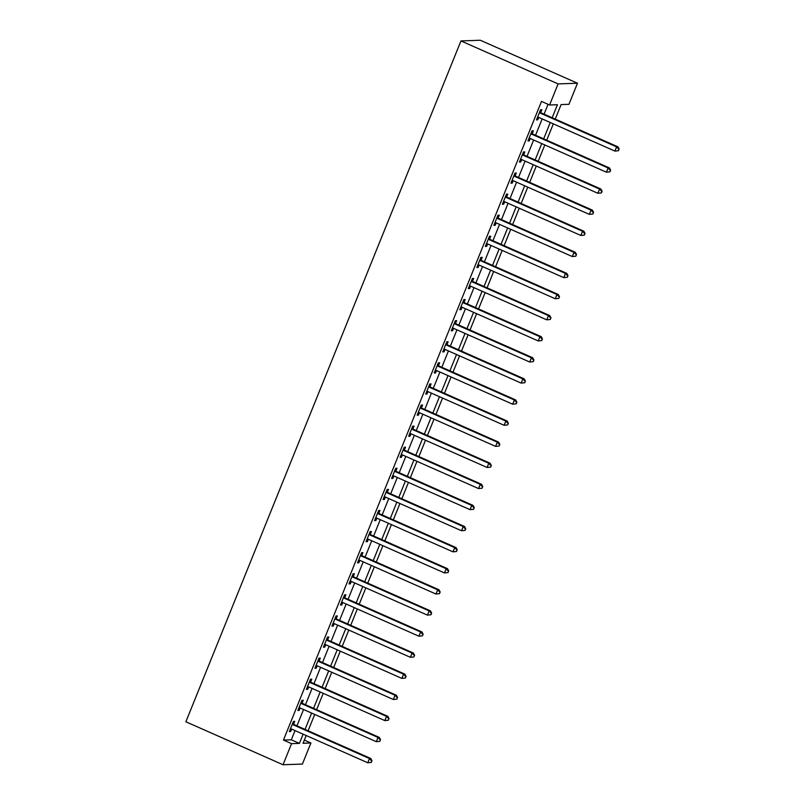 <?xml version="1.0" encoding="UTF-8"?>
<svg xmlns="http://www.w3.org/2000/svg" width="805" height="805" viewBox="0 0 805 805"><rect width="100%" height="100%" fill="white"/><g stroke="black" fill="none" stroke-linecap="round" stroke-linejoin="round"><path stroke-width="1.21" d="M304.35 740.087L310.921 742.985L302.398 764.076L283.028 764.75L185.875 721.773L460.953 40.924L480.323 40.25L577.477 83.227L568.954 104.318L561.105 104.59L555.239 119.1M552.18 117.751L557.442 104.72L549.594 104.992L541.493 101.41L283.451 740.077L291.309 739.805L295.033 730.588M296.944 725.838L303.555 709.497M305.467 704.747L312.078 688.406M313.99 683.656L320.591 667.305M322.513 662.565L329.114 646.214M331.036 641.474L337.637 625.123M339.559 620.373L346.16 604.032M348.082 599.282L354.683 582.941M356.605 578.191L363.206 561.85M365.118 557.1L371.729 540.759M373.641 536.009L380.252 519.668M382.164 514.918L388.765 498.577M390.687 493.827L397.288 477.486M399.21 472.736L405.811 456.385M407.733 451.645L414.334 435.294M416.255 430.544L422.856 414.203M424.778 409.453L431.379 393.112M433.301 388.362L439.902 372.021M441.814 367.271L448.425 350.93M450.337 346.18L456.948 329.839M458.86 325.089L465.461 308.748M467.383 303.998L473.984 287.657M475.906 282.907L482.507 266.556M484.429 261.816L491.03 245.465M492.952 240.715L499.553 224.374M501.475 219.624L508.076 203.283M509.988 198.533L516.599 182.192M518.511 177.442L525.122 161.101M527.034 156.351L533.645 140.01M535.556 135.26L542.157 118.919M544.079 114.169L548.064 104.318M540.769 112.459L541.876 109.711L540.568 109.762L536.482 119.885L537.79 119.834L538.766 117.409M532.246 133.55L533.353 130.802L532.045 130.853L527.959 140.976L529.267 140.925L530.243 138.51M523.723 154.641L524.84 151.893L523.532 151.944L519.436 162.067L520.744 162.026L521.721 159.601M515.21 175.732L516.317 172.995L515.009 173.035L510.913 183.158L512.222 183.117L513.208 180.692M506.687 196.823L507.794 194.086L506.486 194.126L502.39 204.249L503.699 204.208L504.685 201.783M498.164 217.924L499.271 215.177L497.963 215.217L493.868 225.34L495.176 225.299L496.162 222.874M489.641 239.015L490.748 236.268L489.44 236.308L485.355 246.431L486.663 246.39L487.639 243.965M481.118 260.106L482.225 257.358L480.917 257.399L476.832 267.532L478.14 267.481L479.116 265.056M472.595 281.197L473.702 278.45L472.394 278.5L468.309 288.623L469.617 288.572L470.593 286.147M464.072 302.288L465.179 299.541L463.871 299.591L459.786 309.714L461.094 309.663L462.07 307.238M455.55 323.379L456.666 320.632L455.358 320.682L451.263 330.805L452.571 330.754L453.547 328.339M447.027 344.47L448.144 341.723L446.835 341.773L442.74 351.896L444.048 351.855L445.024 349.43M438.514 365.561L439.621 362.814L438.312 362.864L434.217 372.987L435.525 372.946L436.511 370.521M429.991 386.652L431.098 383.915L429.79 383.955L425.694 394.078L427.002 394.037L427.988 391.612M421.468 407.743L422.575 405.006L421.267 405.046L417.171 415.169L418.489 415.128L419.465 412.703M412.945 428.844L414.052 426.097L412.744 426.137L408.658 436.26L409.966 436.219L410.942 433.794M404.422 449.935L405.529 447.188L404.221 447.228L400.135 457.361L401.443 457.31L402.42 454.885M395.899 471.026L397.006 468.279L395.698 468.329L391.612 478.452L392.921 478.401L393.897 475.976M387.376 492.117L388.483 489.37L387.175 489.42L383.089 499.543L384.398 499.492L385.374 497.067M378.853 513.208L379.97 510.461L378.662 510.511L374.567 520.634L375.875 520.583L376.851 518.168M370.34 534.299L371.447 531.552L370.139 531.602L366.044 541.725L367.352 541.685L368.338 539.259M361.817 555.39L362.924 552.643L361.616 552.693L357.521 562.816L358.829 562.775L359.815 560.35M353.294 576.481L354.401 573.744L353.093 573.784L348.998 583.907L350.306 583.867L351.292 581.441M344.771 597.572L345.878 594.835L344.57 594.875L340.485 604.998L341.793 604.958L342.769 602.532M336.249 618.673L337.355 615.926L336.047 615.966L331.962 626.089L333.27 626.048L334.246 623.623M327.726 639.764L328.832 637.017L327.524 637.057L323.439 647.19L324.747 647.14L325.723 644.714M319.203 660.855L320.31 658.108L319.001 658.158L314.916 668.281L316.224 668.231L317.2 665.805M310.68 681.946L311.797 679.199L310.478 679.249L306.393 689.372L307.701 689.322L308.677 686.896M302.157 703.037L303.274 700.29L301.966 700.34L297.87 710.463L299.178 710.413L300.154 707.998M293.644 724.128L294.751 721.381L293.443 721.431L289.347 731.554L290.655 731.504L291.641 729.088M283.028 764.75L291.551 743.659L299.4 743.387L303.123 734.17M283.451 740.077L291.551 743.659M549.594 104.992L558.106 83.901L460.953 40.924M306.192 735.518L303.062 743.257L310.921 742.985M553.327 123.849L546.716 140.201M544.804 144.94L538.193 161.292M536.281 166.041L529.68 182.383M527.758 187.132L521.157 203.474M519.235 208.223L512.634 224.565M510.712 229.314L504.111 245.656M502.189 250.405L495.588 266.747M493.666 271.496L487.065 287.838M485.143 292.587L478.542 308.929M476.63 313.678L470.019 330.03M468.108 334.769L461.496 351.121M459.585 355.87L452.984 372.212M451.062 376.961L444.461 393.303M442.539 398.052L435.938 414.394M434.016 419.143L427.415 435.485M425.493 440.234L418.892 456.576M416.97 461.325L410.369 477.667M408.457 482.416L401.846 498.758M399.934 503.507L393.323 519.859M391.411 524.598L384.81 540.95M382.888 545.689L376.287 562.041M374.365 566.79L367.764 583.132M365.842 587.881L359.241 604.223M357.319 608.972L350.718 625.314M348.796 630.063L342.195 646.405M340.274 651.154L333.673 667.496M331.761 672.245L325.15 688.587M323.238 693.336L316.627 709.688M314.715 714.427L308.114 730.779M577.477 83.227L558.106 83.901M305.045 729.421L311.646 713.079M313.568 708.33L320.169 691.988M322.091 687.239L328.692 670.887M330.614 666.148L337.215 649.796M339.136 645.047L345.737 628.705M347.649 623.956L354.26 607.614M356.172 602.865L362.783 586.523M364.695 581.774L371.296 565.432M373.218 560.683L379.819 544.341M381.741 539.592L388.342 523.25M390.264 518.5L396.865 502.159M398.787 497.41L405.388 481.058M407.31 476.319L413.911 459.967M415.823 455.217L422.434 438.876M424.346 434.126L430.957 417.785M432.869 413.035L439.47 396.694M441.392 391.944L447.993 375.603M449.915 370.853L456.516 354.512M458.437 349.762L465.038 333.421M466.96 328.671L473.561 312.33M475.483 307.58L482.084 291.229M484.006 286.489L490.607 270.138M492.519 265.398L499.13 249.047M501.042 244.297L507.653 227.956M509.565 223.206L516.166 206.865M518.088 202.115L524.689 185.774M526.611 181.024L533.212 164.683M535.134 159.933L541.735 143.592M543.657 138.842L550.258 122.501M291.309 739.805L299.4 743.387M536.694 119.351L537.79 119.834M528.171 140.442L529.267 140.925M519.648 161.533L520.744 162.026M511.125 182.634L512.222 183.117M502.612 203.725L503.699 204.208M494.089 224.816L495.176 225.299M485.566 245.907L486.663 246.39M477.043 266.998L478.14 267.481M468.52 288.089L469.617 288.572M459.997 309.18L461.094 309.663M451.474 330.271L452.571 330.754M442.951 351.362L444.048 351.855M434.428 372.463L435.525 372.946M425.915 393.554L427.002 394.037M417.393 414.645L418.489 415.128M408.87 435.736L409.966 436.219M400.347 456.827L401.443 457.31M391.824 477.918L392.921 478.401M383.301 499.009L384.398 499.492M374.778 520.1L375.875 520.583M366.255 541.191L367.352 541.685M357.742 562.282L358.829 562.775M349.219 583.384L350.306 583.867M340.696 604.475L341.793 604.958M332.173 625.566L333.27 626.048M323.65 646.657L324.747 647.14M315.127 667.748L316.224 668.231M306.604 688.838L307.701 689.322M298.081 709.93L299.178 710.413M289.559 731.021L290.655 731.504M618.441 150.726L619.125 149.046L618.441 150.726L614.909 151.099L538.485 117.289A1.831 1.761 -92 0 0 537.831 117.148L537.589 117.138M617.918 150.746L614.909 151.099L616.61 146.882L617.928 146.832L541.493 113.022A1.831 1.761 -92 0 1 540.94 112.64L539.863 111.513M539.461 112.499L539.632 112.68A1.831 1.761 -92 0 0 540.185 113.072L616.61 146.882L618.602 149.066M619.125 149.046L617.928 146.832M609.918 171.827L610.603 170.137L609.918 171.827L606.386 172.19L529.962 138.38A1.831 1.761 -92 0 0 529.308 138.239L529.066 138.229M609.395 171.837L606.386 172.19L608.097 167.973L609.405 167.923L532.97 134.113A1.831 1.761 -92 0 1 532.417 133.731L531.34 132.604M530.938 133.6L531.109 133.771A1.831 1.761 -92 0 0 531.662 134.163L608.097 167.973L610.079 170.157M610.603 170.137L609.405 167.923M601.395 192.918L602.08 191.228L601.395 192.918L597.863 193.281L521.439 159.471A1.831 1.761 -92 0 0 520.785 159.33L520.543 159.32M600.872 192.928L597.863 193.281L599.574 189.064L600.882 189.014L524.458 155.204A1.831 1.761 -92 0 1 523.894 154.822L522.817 153.695M522.415 154.691L522.586 154.862A1.831 1.761 -92 0 0 523.139 155.254L599.574 189.064L601.556 191.248M602.08 191.228L600.882 189.014M592.872 214.009L593.557 212.319L592.872 214.009L589.341 214.371L512.916 180.562A1.831 1.761 -92 0 0 512.262 180.421L512.02 180.411M592.349 214.029L589.341 214.371L591.051 210.155L592.359 210.105L515.935 176.305A1.831 1.761 -92 0 1 515.371 175.913L514.294 174.796M513.892 175.782L514.063 175.953A1.831 1.761 -92 0 0 514.626 176.345L591.051 210.155L593.033 212.339M593.557 212.319L592.359 210.105M584.36 235.1L585.034 233.41L584.36 235.1L580.828 235.463L504.393 201.653A1.831 1.761 -92 0 0 503.739 201.512L503.507 201.502M583.836 235.12L580.828 235.463L582.528 231.246L583.836 231.206L507.412 197.396A1.831 1.761 -92 0 1 506.858 197.004L505.771 195.887M505.379 196.873L505.55 197.044A1.831 1.761 -92 0 0 506.103 197.436L582.528 231.246L584.511 233.43M585.034 233.41L583.836 231.206M575.837 256.191L576.511 254.501L575.837 256.191L572.305 256.554L495.87 222.754A1.831 1.761 -92 0 0 495.216 222.603L494.984 222.603M575.313 256.211L572.305 256.554L574.005 252.337L575.313 252.297L498.889 218.487A1.831 1.761 -92 0 1 498.335 218.095L497.249 216.978M496.856 217.964L497.027 218.145A1.831 1.761 -92 0 0 497.581 218.527L574.005 252.337L575.988 254.521M576.511 254.501L575.313 252.297M567.314 277.282L567.998 275.592L567.314 277.282L563.782 277.645L487.357 243.845A1.831 1.761 -92 0 0 486.703 243.694L486.462 243.694M566.79 277.302L563.782 277.645L565.482 273.428L566.79 273.388L490.366 239.578A1.831 1.761 -92 0 1 489.812 239.186L488.736 238.069M488.333 239.055L488.504 239.236A1.831 1.761 -92 0 0 489.058 239.618L565.482 273.428L567.475 275.612M567.998 275.592L566.79 273.388M558.791 298.373L559.475 296.693L558.791 298.373L555.259 298.746L478.834 264.936A1.831 1.761 -92 0 0 478.18 264.785L477.939 264.785M558.268 298.393L555.259 298.746L556.959 294.519L558.268 294.479L481.843 260.669A1.831 1.761 -92 0 1 481.289 260.277L480.213 259.16M479.81 260.146L479.981 260.327A1.831 1.761 -92 0 0 480.535 260.709L556.959 294.519L558.952 296.703M559.475 296.693L558.268 294.479M550.268 319.464L550.952 317.784L550.268 319.464L546.736 319.837L470.311 286.027A1.831 1.761 -92 0 0 469.657 285.876L469.416 285.876M549.745 319.484L546.736 319.837L548.436 315.61L549.745 315.57L473.32 281.76A1.831 1.761 -92 0 1 472.766 281.368L471.69 280.251M471.287 281.237L471.458 281.418A1.831 1.761 -92 0 0 472.012 281.81L548.436 315.61L550.429 317.794M550.952 317.784L549.745 315.57M541.745 340.555L542.429 338.875L541.745 340.555L538.213 340.928L461.788 307.118A1.831 1.761 -92 0 0 461.134 306.967L460.893 306.967M541.222 340.575L538.213 340.928L539.924 336.711L541.232 336.661L464.797 302.851A1.831 1.761 -92 0 1 464.244 302.469L463.167 301.342M462.764 302.328L462.935 302.509A1.831 1.761 -92 0 0 463.489 302.901L539.924 336.711L541.906 338.895M542.429 338.875L541.232 336.661M533.222 361.656L533.906 359.966L533.222 361.656L529.69 362.019L453.265 328.209A1.831 1.761 -92 0 0 452.611 328.068L452.37 328.058M532.699 361.666L529.69 362.019L531.401 357.802L532.709 357.752L456.274 323.942A1.831 1.761 -92 0 1 455.721 323.56L454.644 322.433M454.241 323.429L454.412 323.6A1.831 1.761 -92 0 0 454.966 323.992L531.401 357.802L533.383 359.986M533.906 359.966L532.709 357.752M524.699 382.747L525.383 381.057L524.699 382.747L521.167 383.11L444.742 349.3A1.831 1.761 -92 0 0 444.088 349.159L443.847 349.149M524.176 382.757L521.167 383.11L522.878 378.893L524.186 378.843L447.761 345.033A1.831 1.761 -92 0 1 447.198 344.651L446.121 343.524M445.718 344.52L445.89 344.691A1.831 1.761 -92 0 0 446.453 345.083L522.878 378.893L524.86 381.077M525.383 381.057L524.186 378.843M516.186 403.838L516.86 402.148L516.186 403.838L512.654 404.201L436.219 370.391A1.831 1.761 -92 0 0 435.565 370.25L435.324 370.24M515.663 403.858L512.654 404.201L514.355 399.984L515.663 399.934L439.238 366.134A1.831 1.761 -92 0 1 438.675 365.742L437.598 364.625M437.206 365.611L437.367 365.782A1.831 1.761 -92 0 0 437.93 366.174L514.355 399.984L516.337 402.168M516.86 402.148L515.663 399.934M507.663 424.929L508.337 423.239L507.663 424.929L504.131 425.292L427.697 391.482A1.831 1.761 -92 0 0 427.042 391.341L426.811 391.331M507.14 424.949L504.131 425.292L505.832 421.075L507.14 421.035L430.715 387.225A1.831 1.761 -92 0 1 430.162 386.833L429.075 385.716M428.683 386.702L428.854 386.873A1.831 1.761 -92 0 0 429.407 387.265L505.832 421.075L507.814 423.259M508.337 423.239L507.14 421.035M499.14 446.02L499.825 444.33L499.14 446.02L495.608 446.383L419.174 412.573A1.831 1.761 -92 0 0 418.53 412.432L418.288 412.432M498.617 446.04L495.608 446.383L497.309 442.166L498.617 442.126L422.192 408.316A1.831 1.761 -92 0 1 421.639 407.924L420.552 406.807M420.16 407.793L420.331 407.974A1.831 1.761 -92 0 0 420.884 408.356L497.309 442.166L499.301 444.35M499.825 444.33L498.617 442.126M490.617 467.111L491.302 465.421L490.617 467.111L487.085 467.474L410.661 433.674A1.831 1.761 -92 0 0 410.007 433.523L409.765 433.523M490.094 467.131L487.085 467.474L488.786 463.257L490.094 463.217L413.669 429.407A1.831 1.761 -92 0 1 413.116 429.015L412.039 427.898M411.637 428.884L411.808 429.065A1.831 1.761 -92 0 0 412.361 429.447L488.786 463.257L490.778 465.441M491.302 465.421L490.094 463.217M482.094 488.202L482.779 486.522L482.094 488.202L478.562 488.575L402.138 454.765A1.831 1.761 -92 0 0 401.484 454.614L401.242 454.614M481.571 488.222L478.562 488.575L480.263 484.348L481.571 484.308L405.146 450.498A1.831 1.761 -92 0 1 404.593 450.106L403.516 448.989M403.114 449.975L403.285 450.156A1.831 1.761 -92 0 0 403.838 450.538L480.263 484.348L482.255 486.532M482.779 486.522L481.571 484.308M473.571 509.293L474.256 507.613L473.571 509.293L470.04 509.666L393.615 475.856A1.831 1.761 -92 0 0 392.961 475.705L392.719 475.705M473.048 509.313L470.04 509.666L471.74 505.439L473.058 505.399L396.624 471.589A1.831 1.761 -92 0 1 396.07 471.197L394.993 470.08M394.591 471.066L394.762 471.247A1.831 1.761 -92 0 0 395.315 471.639L471.74 505.439L473.732 507.623M474.256 507.613L473.058 505.399M465.049 530.384L465.733 528.704L465.049 530.384L461.517 530.757L385.092 496.947A1.831 1.761 -92 0 0 384.438 496.796L384.196 496.796M464.525 530.404L461.517 530.757L463.227 526.54L464.535 526.49L388.101 492.68A1.831 1.761 -92 0 1 387.547 492.298L386.47 491.171M386.068 492.157L386.239 492.338A1.831 1.761 -92 0 0 386.792 492.73L463.227 526.54L465.21 528.724M465.733 528.704L464.535 526.49M456.526 551.485L457.21 549.795L456.526 551.485L452.994 551.848L376.569 518.038A1.831 1.761 -92 0 0 375.915 517.897L375.673 517.887M456.002 551.495L452.994 551.848L454.704 547.631L456.012 547.581L379.578 513.771A1.831 1.761 -92 0 1 379.024 513.389L377.948 512.262M377.545 513.258L377.716 513.429A1.831 1.761 -92 0 0 378.27 513.821L454.704 547.631L456.687 549.815M457.21 549.795L456.012 547.581M448.003 572.576L448.687 570.886L448.003 572.576L444.471 572.939L368.046 539.129A1.831 1.761 -92 0 0 367.392 538.988L367.15 538.978M447.479 572.586L444.471 572.939L446.181 568.722L447.489 568.672L371.065 534.862A1.831 1.761 -92 0 1 370.501 534.48L369.425 533.353M369.022 534.349L369.193 534.52A1.831 1.761 -92 0 0 369.757 534.912L446.181 568.722L448.164 570.906M448.687 570.886L447.489 568.672M439.49 593.667L440.164 591.977L439.49 593.667L435.958 594.03L359.523 560.22A1.831 1.761 -92 0 0 358.869 560.079L358.627 560.069M438.967 593.688L435.958 594.03L437.658 589.813L438.967 589.763L362.542 555.963A1.831 1.761 -92 0 1 361.988 555.571L360.902 554.454M360.509 555.44L360.68 555.611A1.831 1.761 -92 0 0 361.234 556.003L437.658 589.813L439.641 591.997M440.164 591.977L438.967 589.763M430.967 614.758L431.641 613.068L430.967 614.758L427.435 615.121L351 581.311A1.831 1.761 -92 0 0 350.346 581.17L350.115 581.16M430.444 614.779L427.435 615.121L429.135 610.904L430.444 610.864L354.019 577.054A1.831 1.761 -92 0 1 353.465 576.662L352.379 575.545M351.986 576.531L352.157 576.702A1.831 1.761 -92 0 0 352.711 577.094L429.135 610.904L431.118 613.088M431.641 613.068L430.444 610.864M422.444 635.849L423.128 634.159L422.444 635.849L418.912 636.212L342.487 602.402A1.831 1.761 -92 0 0 341.833 602.261L341.592 602.261M421.921 635.87L418.912 636.212L420.613 631.995L421.921 631.955L345.496 598.145A1.831 1.761 -92 0 1 344.943 597.753L343.866 596.636M343.463 597.622L343.634 597.803A1.831 1.761 -92 0 0 344.188 598.185L420.613 631.995L422.605 634.179M423.128 634.159L421.921 631.955M413.921 656.94L414.605 655.25L413.921 656.94L410.389 657.303L333.964 623.503A1.831 1.761 -92 0 0 333.31 623.352L333.069 623.352M413.398 656.961L410.389 657.303L412.09 653.086L413.398 653.046L336.973 619.236A1.831 1.761 -92 0 1 336.42 618.844L335.343 617.727M334.94 618.713L335.111 618.894A1.831 1.761 -92 0 0 335.665 619.276L412.09 653.086L414.082 655.27M414.605 655.25L413.398 653.046M405.398 678.031L406.082 676.341L405.398 678.031L401.866 678.404L325.441 644.594A1.831 1.761 -92 0 0 324.787 644.443L324.546 644.443M404.875 678.052L401.866 678.404L403.567 674.177L404.875 674.137L328.45 640.327A1.831 1.761 -92 0 1 327.897 639.935L326.82 638.818M326.417 639.804L326.589 639.985A1.831 1.761 -92 0 0 327.142 640.367L403.567 674.177L405.559 676.361M406.082 676.341L404.875 674.137M396.875 699.122L397.559 697.442L396.875 699.122L393.343 699.495L316.918 665.685A1.831 1.761 -92 0 0 316.264 665.534L316.023 665.534M396.352 699.143L393.343 699.495L395.054 695.268L396.362 695.228L319.927 661.418A1.831 1.761 -92 0 1 319.374 661.026L318.297 659.909M317.895 660.895L318.066 661.076A1.831 1.761 -92 0 0 318.619 661.469L395.054 695.268L397.036 697.452M397.559 697.442L396.362 695.228M388.352 720.213L389.036 718.533L388.352 720.213L384.82 720.586L308.396 686.776A1.831 1.761 -92 0 0 307.741 686.625L307.5 686.625M387.829 720.234L384.82 720.586L386.531 716.37L387.839 716.319L311.404 682.509A1.831 1.761 -92 0 1 310.851 682.117L309.774 681M309.372 681.986L309.543 682.167A1.831 1.761 -92 0 0 310.096 682.56L386.531 716.37L388.513 718.553M389.036 718.533L387.839 716.319M379.829 741.314L380.513 739.624L379.829 741.314L376.297 741.677L299.873 707.867A1.831 1.761 -92 0 0 299.219 707.726L298.977 707.716M379.306 741.325L376.297 741.677L378.008 737.461L379.316 737.41L302.891 703.6A1.831 1.761 -92 0 1 302.328 703.218L301.251 702.091M300.849 703.087L301.02 703.258A1.831 1.761 -92 0 0 301.583 703.651L378.008 737.461L379.99 739.644M380.513 739.624L379.316 737.41M371.316 762.405L371.991 760.715L371.316 762.405L367.774 762.768L291.35 728.958A1.831 1.761 -92 0 0 290.696 728.817L290.454 728.807M370.793 762.416L367.774 762.768L369.485 758.552L370.793 758.501L294.368 724.691A1.831 1.761 -92 0 1 293.805 724.309L292.728 723.182M292.336 724.178L292.497 724.349A1.831 1.761 -92 0 0 293.06 724.742L369.485 758.552L371.467 760.735M371.991 760.715L370.793 758.501M539.632 112.68L540.94 112.64M540.185 113.072L541.493 113.022M531.109 133.771L532.417 133.731M531.662 134.163L532.97 134.113M522.586 154.862L523.894 154.822M523.139 155.254L524.458 155.204M514.063 175.953L515.371 175.913M514.626 176.345L515.935 176.305M505.55 197.044L506.858 197.004M506.103 197.436L507.412 197.396M497.027 218.145L498.335 218.095M497.581 218.527L498.889 218.487M488.504 239.236L489.812 239.186M489.058 239.618L490.366 239.578M479.981 260.327L481.289 260.277M480.535 260.709L481.843 260.669M471.458 281.418L472.766 281.368M472.012 281.81L473.32 281.76M462.935 302.509L464.244 302.469M463.489 302.901L464.797 302.851M454.412 323.6L455.721 323.56M454.966 323.992L456.274 323.942M445.89 344.691L447.198 344.651M446.453 345.083L447.761 345.033M437.367 365.782L438.675 365.742M437.93 366.174L439.238 366.134M428.854 386.873L430.162 386.833M429.407 387.265L430.715 387.225M420.331 407.974L421.639 407.924M420.884 408.356L422.192 408.316M411.808 429.065L413.116 429.015M412.361 429.447L413.669 429.407M403.285 450.156L404.593 450.106M403.838 450.538L405.146 450.498M394.762 471.247L396.07 471.197M395.315 471.639L396.624 471.589M386.239 492.338L387.547 492.298M386.792 492.73L388.101 492.68M377.716 513.429L379.024 513.389M378.27 513.821L379.578 513.771M369.193 534.52L370.501 534.48M369.757 534.912L371.065 534.862M360.68 555.611L361.988 555.571M361.234 556.003L362.542 555.963M352.157 576.702L353.465 576.662M352.711 577.094L354.019 577.054M343.634 597.803L344.943 597.753M344.188 598.185L345.496 598.145M335.111 618.894L336.42 618.844M335.665 619.276L336.973 619.236M326.589 639.985L327.897 639.935M327.142 640.367L328.45 640.327M318.066 661.076L319.374 661.026M318.619 661.469L319.927 661.418M309.543 682.167L310.851 682.117M310.096 682.56L311.404 682.509M301.02 703.258L302.328 703.218M301.583 703.651L302.891 703.6M292.497 724.349L293.805 724.309M293.06 724.742L294.368 724.691"/></g></svg>
